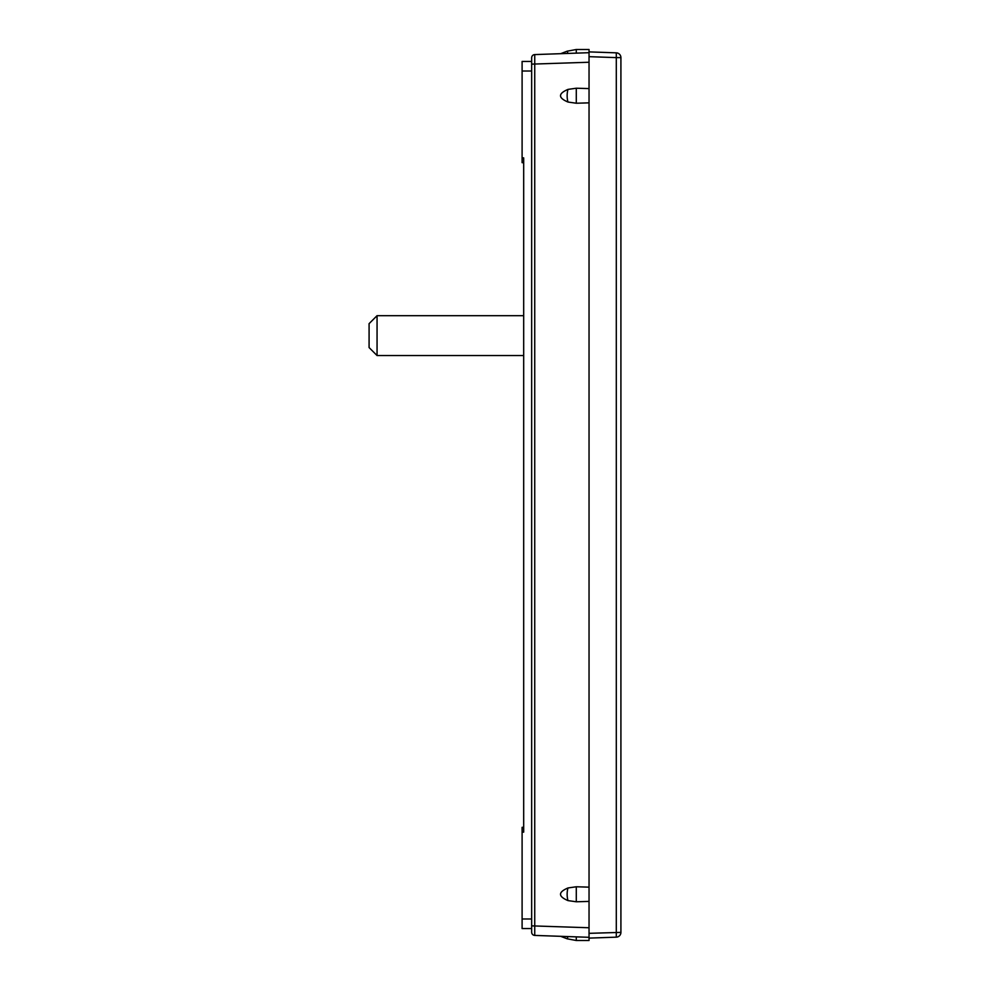<?xml version="1.0" encoding="UTF-8"?>
<svg xmlns="http://www.w3.org/2000/svg" width="990" height="990" viewBox="0 0 990 990"><rect width="100%" height="100%" fill="white"/><g stroke="black" fill="none" stroke-linecap="round" stroke-linejoin="round"><path stroke-width="1.49" d="M531.655 928.546L522.101 928.546L522.101 827.331L523.685 827.331L523.685 355.534L377.054 355.534L377.054 315.686L523.685 315.686L523.685 162.669L522.101 162.669L522.101 61.454L531.655 61.454L531.655 71.02L522.101 71.02M522.101 157.88L523.685 157.88L523.685 832.12L522.101 832.12M534.711 934.845L534.736 935.414A3.193 3.193 0 0 1 531.655 932.234L531.655 57.767A3.193 3.193 0 0 1 534.736 54.586L534.711 55.081M531.655 932.234A3.193 3.193 0 0 0 534.736 935.414L534.736 54.586L589.038 52.693L589.038 56.665L589.038 49.5L576.291 49.5L567.146 51.195L560.674 53.683M534.736 935.414L568 936.577C558.038 936.231 558.038 936.231 568 936.577L567.146 938.805L576.291 940.5L589.038 940.5L589.038 933.335L589.038 937.307L534.736 935.414M589.038 937.307L568 936.577M589.038 88.593L576.291 88.221L568 89.397C558.038 93.617 558.038 97.837 568 102.044L576.291 103.232L576.291 88.221M589.038 102.849L576.291 103.232M589.038 887.151L576.291 886.768L568 887.956C558.038 892.163 558.038 896.383 568 900.603L576.291 901.779L576.291 886.768M589.038 901.407L576.291 901.779M534.736 54.586L568 53.423C558.038 53.769 558.038 53.769 568 53.423L589.038 52.693L576.291 53.138L576.291 49.5L567.146 51.195L568 53.423M589.038 52.693L576.291 53.138M589.038 89.397L589.038 56.665L616.3 57.618L616.3 937.159L589.038 938.112L616.3 937.159A4.777 4.777 0 0 0 620.916 932.382L589.038 933.335L589.038 89.397M616.3 937.159A4.777 4.777 0 0 0 620.916 932.382L620.916 57.618L616.3 57.618L616.3 52.841A4.777 4.777 0 0 1 620.916 57.618A4.777 4.777 0 0 0 616.3 52.841L589.038 51.888M377.054 355.534L369.084 347.564L369.084 323.656L377.054 315.686M531.655 918.98L522.101 918.98M531.655 925.86L589.038 927.754M531.655 64.14L589.038 62.246M576.291 936.862L576.291 940.5L567.146 938.805L560.674 936.317M568 900.603A9.566 3.428 -90 0 1 568 887.956M568 102.044A9.566 3.428 -90 0 1 568 89.397"/></g></svg>
